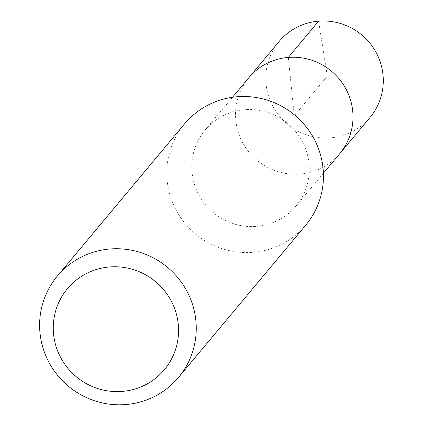 <?xml version="1.0" encoding="UTF-8"?>
<svg xmlns="http://www.w3.org/2000/svg" width="423" height="423" viewBox="0 0 423 423"><rect width="100%" height="100%" fill="white"/><g stroke="black" fill="none" stroke-linecap="round" stroke-linejoin="round"><path stroke-width="0.32" stroke-dasharray="2.12 1.59" d="M279.095 41.512A59.231 58.041 -140.1 0 0 266.104 84.23A59.231 58.041 -140.1 0 0 307.611 135.186A59.231 58.041 -140.1 0 0 369.998 117.467M339.711 153.713A59.231 58.041 39.9 0 1 277.324 171.431A59.231 58.041 39.9 0 1 235.817 120.476A59.231 58.041 39.9 0 1 248.814 77.758A59.231 58.041 -140.1 0 0 235.817 120.476A59.231 58.041 -140.1 0 0 277.324 171.431A59.231 58.041 -140.1 0 0 339.711 153.713M308.986 163.315A59.231 58.041 39.9 0 1 295.994 206.033A59.231 58.041 39.9 0 1 233.607 223.751A59.231 58.041 39.9 0 1 192.1 172.796A59.231 58.041 39.9 0 1 205.092 130.078A59.231 58.041 39.9 0 1 267.484 112.359A59.231 58.041 39.9 0 1 308.986 163.315M184.534 123.897A78.969 77.388 -140.1 0 0 167.207 180.854A78.969 77.388 -140.1 0 0 222.546 248.798A78.969 77.388 -140.1 0 0 305.734 225.168M288.338 57.396L294.26 115.733L327.302 76.193L318.619 21.15M295.994 206.033L323.405 173.229M205.092 130.078L232.502 97.279"/><path stroke-width="0.63" d="M323.405 173.229L369.998 117.467A59.231 58.041 -140.1 0 0 382.989 74.749A59.231 58.041 -140.1 0 0 341.488 23.794A59.231 58.041 -140.1 0 0 279.095 41.512L248.814 77.758A59.231 58.041 39.9 0 1 311.201 60.04A59.231 58.041 39.9 0 1 352.703 110.995A59.231 58.041 39.9 0 1 339.711 153.713A59.231 58.041 -140.1 0 0 352.703 110.995A59.231 58.041 -140.1 0 0 311.201 60.04A59.231 58.041 -140.1 0 0 248.814 77.758L232.502 97.279M178.532 377.401L305.734 225.168A78.969 77.388 -140.1 0 0 323.056 168.211A78.969 77.388 -140.1 0 0 267.717 100.272A78.969 77.388 -140.1 0 0 184.534 123.897L57.332 276.129A78.969 77.388 39.9 0 1 140.521 252.505A78.969 77.388 39.9 0 1 195.86 320.444A78.969 77.388 39.9 0 1 178.532 377.401A78.969 77.388 39.9 0 1 95.349 401.025A78.969 77.388 39.9 0 1 40.011 333.086A78.969 77.388 39.9 0 1 57.332 276.129M53.573 334.239A63.175 61.911 39.9 0 1 109.594 266.955A63.175 61.911 39.9 0 1 178.252 324.124A63.175 61.911 39.9 0 1 122.236 391.407A63.175 61.911 39.9 0 1 53.573 334.239M318.619 21.15L288.338 57.396"/></g></svg>
